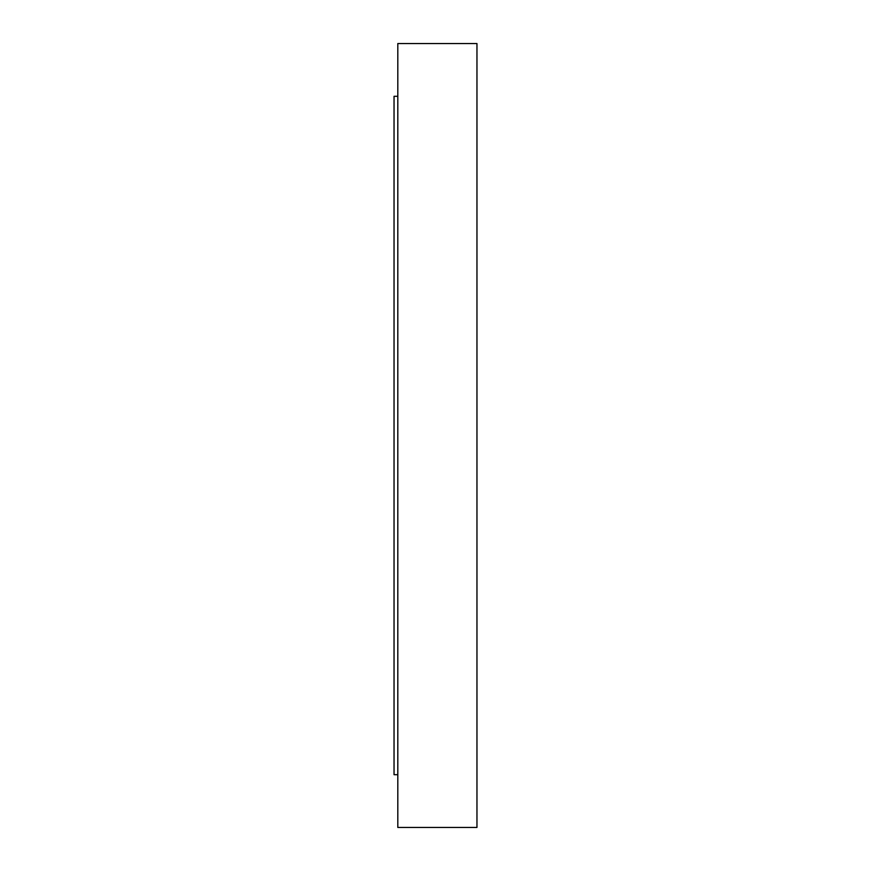 <?xml version="1.0" encoding="UTF-8"?>
<svg xmlns="http://www.w3.org/2000/svg" width="871" height="871" viewBox="0 0 871 871"><rect width="100%" height="100%" fill="white"/><g stroke="black" fill="none" stroke-linecap="round" stroke-linejoin="round"><path stroke-width="1.31" d="M397.807 774.689L394.04 774.689L394.04 96.311L397.807 96.311M476.96 435.5L476.96 43.55L397.807 43.55L397.807 827.45L476.96 827.45L476.96 435.5"/></g></svg>

